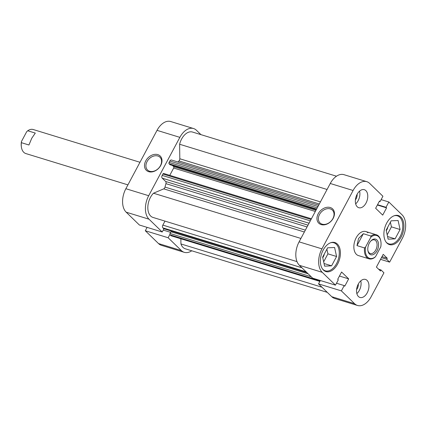<?xml version="1.0" encoding="UTF-8"?>
<svg xmlns="http://www.w3.org/2000/svg" width="427" height="427" viewBox="0 0 427 427"><rect width="100%" height="100%" fill="white"/><g stroke="black" fill="none" stroke-linecap="round" stroke-linejoin="round"><path stroke-width="0.64" d="M127.913 184.87L25.85 153.565A12.57 7.771 -72.9 0 1 21.414 147.187A12.57 7.771 -72.9 0 1 21.377 142.671L28.935 144.993L31.753 138.263L35.297 133.08L27.739 130.763A12.57 7.771 -72.9 0 1 33.221 129.525L139.976 162.271M369.435 253.958A8.172 5.049 -72.9 0 1 367.898 250.617A8.172 5.049 -72.9 0 1 370.86 240.961A8.172 5.049 -72.9 0 1 376.913 239.947A8.172 5.049 -72.9 0 1 377.057 250.718A8.172 5.049 -72.9 0 1 369.435 253.958M367.85 250.243A7.126 4.403 107.1 0 0 369.125 252.816A7.126 4.403 107.1 0 0 370.3 253.521A7.126 4.403 107.1 0 0 376.23 249.026A7.126 4.403 107.1 0 0 375.648 240.604A7.126 4.403 107.1 0 0 374.474 239.899A7.126 4.403 107.1 0 0 370.609 241.239M374.5 257.593A12.57 7.771 -72.9 0 1 369.013 258.826A12.57 7.771 -72.9 0 1 364.546 247.938L356.988 245.616L358.541 238.501L363.345 233.708L370.903 236.024A12.57 7.771 -72.9 0 1 376.39 234.791A12.57 7.771 -72.9 0 1 380.82 241.17L380.884 241.597A11.945 7.382 107.1 0 0 370.823 237.209L365.571 247.041A11.945 7.382 107.1 0 0 367.711 257.187A11.945 7.382 107.1 0 0 375.525 256.696L374.5 257.593M380.884 241.597A11.945 7.382 107.1 0 1 380.777 246.865L375.525 256.696M370.903 236.024L370.823 237.209M365.571 247.041L364.546 247.938M363.345 233.708L356.988 245.616M27.739 130.763L26.709 131.66L21.462 141.486A11.945 7.382 107.1 0 0 21.35 146.76L21.414 147.187M21.462 141.486L21.377 142.671M180.867 238.773L180.936 243.95A14.144 8.743 107.1 0 0 183.034 247.425A14.144 8.743 107.1 0 0 185.355 248.824L327.279 292.356M304.366 231.994L163.738 188.857L153.474 193.217A14.144 8.743 107.1 0 0 150.683 216.046A14.144 8.743 107.1 0 0 153.01 217.444L297.016 261.618M306.938 272.623L163.824 228.723A1.046 0.646 -72.9 0 1 163.648 228.621L162.879 227.874A2.098 1.297 -72.9 0 1 162.842 225.109L164.977 221.117M163.738 188.857A2.098 1.297 107.1 0 0 165.003 187.085L305.353 230.137M307.056 226.945L165.932 183.658A38.761 23.955 107.1 0 0 165.003 187.085M165.932 183.658A2.098 1.297 107.1 0 0 165.649 181.496L308.011 225.162M309.052 223.209L162.223 178.171L165.649 181.496M162.223 178.171A2.098 1.297 -72.9 0 1 162.185 175.406L310.317 220.844M311.059 219.457L162.927 174.019L162.185 175.406M162.927 174.019A1.046 0.646 -72.9 0 1 163.733 173.495L311.411 218.795M169.77 175.348L173.682 168.024A1.046 0.646 107.1 0 0 173.661 166.642L315.953 210.292M172.439 165.457L173.661 166.642M316.61 209.054L169.129 163.813L170.074 164.731L316.322 209.593M169.129 163.813A1.046 0.646 -72.9 0 1 169.113 162.436L169.855 161.043A2.098 1.297 -72.9 0 1 171.467 160.008L318.686 205.163M319.316 203.989L178.966 160.936A38.761 23.955 107.1 0 0 177.947 161.993M178.966 160.936A2.098 1.297 107.1 0 0 179.81 158.759L320.437 201.891M336.476 176.212L192.465 132.039A14.144 8.743 107.1 0 0 179.618 144.251L179.81 158.759M319.86 281.409L171.184 235.805A2.098 1.297 -72.9 0 1 170.843 235.597L319.903 281.318M320.138 280.881L170.069 234.85L170.843 235.597M170.069 234.85A1.046 0.646 -72.9 0 1 170.053 233.468L311.208 276.765M308.214 273.862L170.96 231.76L170.053 233.468M172.097 231.263L171.707 231.989M327.061 189.481L179.618 144.251M300.918 238.442L153.474 193.217M321.974 287.211L180.936 243.95M394.068 215.784A14.667 9.063 -72.9 0 1 397.42 215.816A14.667 9.063 -72.9 0 1 399.827 217.268A14.667 9.063 -72.9 0 1 401.028 234.604A14.667 9.063 -72.9 0 1 388.816 243.86A14.667 9.063 -72.9 0 1 386.403 242.408A14.667 9.063 -72.9 0 1 386.024 242.008M330.557 242.766A14.667 9.063 -72.9 0 1 333.909 242.798A14.667 9.063 -72.9 0 1 336.321 244.249A14.667 9.063 -72.9 0 1 337.517 261.586A14.667 9.063 -72.9 0 1 325.305 270.841A14.667 9.063 -72.9 0 1 322.897 269.389A14.667 9.063 -72.9 0 1 322.513 268.989M355.403 199.852A5.236 3.235 107.1 0 0 357.111 194.296M356.593 289.597A5.236 3.235 107.1 0 0 358.296 284.04M358.429 296.525A9.431 5.829 107.1 0 0 359.977 297.459A9.431 5.829 107.1 0 0 367.828 291.508A9.431 5.829 107.1 0 0 367.06 280.363A9.431 5.829 107.1 0 0 365.507 279.429A9.431 5.829 107.1 0 0 357.661 285.38A9.431 5.829 107.1 0 0 358.429 296.525M356.849 293.611A9.431 5.829 107.1 0 0 360.762 280.859M357.244 206.78A9.431 5.829 107.1 0 0 358.792 207.714A9.431 5.829 107.1 0 0 366.644 201.763A9.431 5.829 107.1 0 0 365.87 190.618A9.431 5.829 107.1 0 0 364.322 189.689A9.431 5.829 107.1 0 0 356.47 195.641A9.431 5.829 107.1 0 0 357.244 206.78M355.664 203.871A9.431 5.829 107.1 0 0 359.577 191.115M330.258 207.522A9.954 7.462 134.1 0 1 333.183 218.346A9.954 7.462 134.1 0 1 321.152 224.581A9.954 7.462 134.1 0 1 318.222 213.756A9.954 7.462 134.1 0 1 330.258 207.522M322.129 224.164A8.903 6.677 -45.9 0 0 332.041 219.942A8.903 6.677 -45.9 0 0 332.403 210.143A8.903 6.677 -45.9 0 0 330.279 208.904A8.903 6.677 -45.9 0 0 320.362 213.126A8.903 6.677 -45.9 0 0 319.999 222.926A8.903 6.677 -45.9 0 0 322.129 224.164M386.953 243.102A15.191 9.389 107.1 0 0 389.451 244.602A15.191 9.389 107.1 0 0 402.095 235.015A15.191 9.389 107.1 0 0 400.857 217.06A15.191 9.389 107.1 0 0 398.359 215.56A15.191 9.389 107.1 0 0 385.714 225.146A15.191 9.389 107.1 0 0 386.953 243.102M323.442 270.083A15.191 9.389 107.1 0 0 325.94 271.588A15.191 9.389 107.1 0 0 338.584 261.997A15.191 9.389 107.1 0 0 337.346 244.041A15.191 9.389 107.1 0 0 334.848 242.541A15.191 9.389 107.1 0 0 322.204 252.127A15.191 9.389 107.1 0 0 323.442 270.083M367.903 232.795A12.57 7.771 107.1 0 0 365.838 231.551A12.57 7.771 107.1 0 0 355.371 239.488A12.57 7.771 107.1 0 0 356.396 254.348A12.57 7.771 107.1 0 0 358.461 255.592L369.013 258.826M324.296 254.038A5.236 3.235 -72.9 0 1 322.748 257.636M387.807 227.057A5.236 3.235 -72.9 0 1 386.259 230.655M379.341 201.325L380.094 201.555L382.923 196.26L369.707 183.439A17.811 11.006 107.1 0 0 366.782 181.672A17.811 11.006 107.1 0 0 353.097 190.495L330.263 183.487A17.811 11.006 -72.9 0 1 343.943 174.67L366.782 181.672M380.542 259.349L389.632 262.135L402.367 238.287A17.811 11.006 107.1 0 0 402.053 214.818L388.837 201.992L381.124 199.628M354.591 303.704A17.811 11.006 107.1 0 0 357.522 305.47L334.683 298.462A17.811 11.006 -72.9 0 1 331.758 296.701L354.591 303.704L341.376 290.883L318.537 283.88L320.341 280.507M331.758 296.701L318.537 283.88M341.376 290.883L344.205 285.588L344.781 286.149L348.662 278.874L341.595 272.02L337.714 279.29L338.291 279.85L335.462 285.151L312.628 278.142L299.407 265.322A17.811 11.006 -72.9 0 1 299.097 241.853L330.263 183.487M380.094 201.555L379.518 201L375.637 208.269L382.704 215.123L386.584 207.853L386.008 207.292L388.837 201.992M299.097 241.853L321.937 248.856L353.097 190.495M321.937 248.856A17.811 11.006 107.1 0 0 322.246 272.325L299.407 265.322M335.462 285.151L322.246 272.325M357.522 305.47A17.811 11.006 107.1 0 0 371.202 296.648L383.937 272.8L381.001 269.955L380.446 270.996L376.411 267.083L383.222 254.337L387.252 258.244L386.697 259.285L389.632 262.135M323.666 261.804L327.915 253.841L326.89 249.181M387.177 234.823L391.426 226.86L390.395 222.2M339.449 276.045L348.662 278.874M336.492 283.218L344.205 285.588M378.616 269.223L381.001 269.955M381.994 256.632L387.252 258.244M381.439 257.673L386.697 259.285M377.367 205.024L386.584 207.853M377.543 204.698L386.008 207.292M336.577 256.499L331.598 265.829L324.627 266.154L322.636 257.139L327.621 247.809L334.592 247.489L336.577 256.499L327.915 253.841M331.598 265.829L324.045 263.512M400.088 229.518L395.103 238.848L388.138 239.168L386.147 230.158L391.132 220.828L398.097 220.508L400.088 229.518L391.426 226.86M395.103 238.848L387.556 236.531M148.697 171.686A9.954 7.462 134.1 0 1 145.772 160.862A9.954 7.462 134.1 0 1 157.809 154.622A9.954 7.462 134.1 0 1 160.733 165.446A9.954 7.462 134.1 0 1 148.697 171.686M157.825 156.004A8.903 6.677 -45.9 0 0 147.913 160.232A8.903 6.677 -45.9 0 0 147.55 170.031A8.903 6.677 -45.9 0 0 149.674 171.27A8.903 6.677 -45.9 0 0 159.591 167.042A8.903 6.677 -45.9 0 0 159.954 157.248A8.903 6.677 -45.9 0 0 157.825 156.004M149.007 219.19L162.223 232.01L139.389 225.008L126.173 212.182A17.811 11.006 -72.9 0 1 125.864 188.713L148.697 195.715A17.811 11.006 107.1 0 0 149.007 219.19L126.173 212.182M162.223 232.01L163.957 228.765M169.882 234.476L168.137 237.743L181.358 250.569A17.811 11.006 107.1 0 0 184.283 252.33A17.811 11.006 107.1 0 0 191.755 250.788M200.946 134.644L196.468 130.299A17.811 11.006 107.1 0 0 193.543 128.538A17.811 11.006 107.1 0 0 179.858 137.355L148.697 195.715M179.858 137.355L157.024 130.352L125.864 188.713M157.024 130.352A17.811 11.006 -72.9 0 1 170.704 121.53L193.543 128.538M184.283 252.33L161.449 245.328A17.811 11.006 -72.9 0 1 158.518 243.561L145.303 230.74L168.137 237.743M147.101 227.372L145.303 230.74M170.651 232.352L163.253 230.084M169.113 162.436L317.24 207.874M317.987 206.481L169.855 161.043M315.318 211.472L173.682 168.024M162.842 225.109L301.942 267.777M163.648 228.621L306.858 272.549M306.09 271.802L162.879 227.874M158.518 243.561L181.358 250.569M365.838 231.551L376.39 234.791M397.42 215.816L395.872 215.341M333.909 242.798L332.361 242.322M325.305 270.841L323.757 270.366M388.816 243.86L387.268 243.385"/></g></svg>

